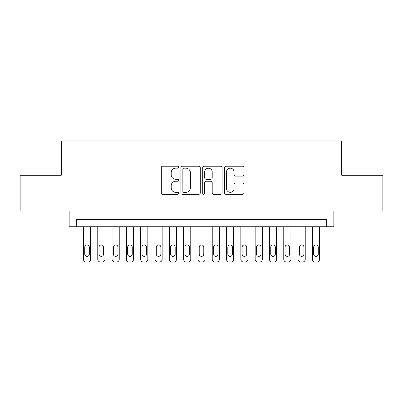 <?xml version="1.0" encoding="UTF-8"?>
<svg xmlns="http://www.w3.org/2000/svg" width="403" height="403" viewBox="0 0 403 403"><rect width="100%" height="100%" fill="white"/><g stroke="black" fill="none" stroke-linecap="round" stroke-linejoin="round"><path stroke-width="0.6" d="M178.61 167.195A0.982 0.982 0 0 0 177.627 166.207L162.701 166.207A1.405 1.405 0 0 0 161.301 167.613L161.301 192.891A1.405 1.405 0 0 0 162.701 194.296L177.627 194.296A0.982 0.982 0 0 0 178.61 193.314A0.982 0.982 0 0 0 177.627 192.332L175.693 192.332A4.493 4.493 0 0 1 171.199 187.838L171.199 185.733A4.493 4.493 0 0 1 175.693 181.234L177.627 181.234A0.982 0.982 0 0 0 178.61 180.252A0.982 0.982 0 0 0 177.627 179.27L175.693 179.27A4.493 4.493 0 0 1 171.199 174.776L171.199 172.67A4.493 4.493 0 0 1 175.693 168.177L177.627 168.177A0.982 0.982 0 0 0 178.61 167.195M242.546 176.111A1.405 1.405 0 0 0 243.946 174.706L243.946 167.613A1.405 1.405 0 0 0 242.546 166.207L225.972 166.207A1.405 1.405 0 0 0 224.567 167.613L224.567 192.891A1.405 1.405 0 0 0 225.972 194.296L242.546 194.296A1.405 1.405 0 0 0 243.946 192.891L243.946 184.327A1.405 1.405 0 0 0 242.546 182.922L235.453 182.922A1.405 1.405 0 0 0 234.047 184.327L234.047 188.574A3.758 3.758 0 0 1 230.289 192.332A3.758 3.758 0 0 1 226.531 188.574L226.531 171.93A3.758 3.758 0 0 1 230.289 168.177A3.758 3.758 0 0 1 234.047 171.93L234.047 174.706A1.405 1.405 0 0 0 235.453 176.111L242.546 176.111M326.692 226.753L333.845 226.753L333.845 211.016L382.85 211.016L382.85 175.245L341.714 175.245L341.714 140.909L61.286 140.909L61.286 175.245L20.15 175.245L20.15 211.016L69.155 211.016L69.155 226.753L326.692 226.753L326.692 219.6L76.308 219.6L76.308 226.753M200.271 167.613A1.405 1.405 0 0 0 198.865 166.207L182.297 166.207A1.405 1.405 0 0 0 180.892 167.613L180.892 192.891A1.405 1.405 0 0 0 182.297 194.296L198.865 194.296A1.405 1.405 0 0 0 200.271 192.891L200.271 167.613M204.135 166.207L220.703 166.207A1.405 1.405 0 0 1 222.108 167.613L222.108 192.891A1.405 1.405 0 0 1 220.703 194.296L213.615 194.296A1.405 1.405 0 0 1 212.21 192.891L212.21 182.64A1.405 1.405 0 0 0 210.804 181.234L206.099 181.234A1.405 1.405 0 0 0 204.694 182.64L204.694 193.314A0.982 0.982 0 0 1 203.711 194.296A0.982 0.982 0 0 1 202.729 193.314L202.729 167.613A1.405 1.405 0 0 1 204.135 166.207M183.839 168.177A0.982 0.982 0 0 0 182.856 169.159L182.856 191.349A0.982 0.982 0 0 0 183.839 192.332L185.874 192.332A4.493 4.493 0 0 0 190.372 187.838L190.372 172.67A4.493 4.493 0 0 0 185.874 168.177L183.839 168.177M212.21 172A3.758 3.758 0 0 0 208.452 168.247A3.758 3.758 0 0 0 204.694 172L204.694 177.864A1.405 1.405 0 0 0 206.099 179.27L210.804 179.27A1.405 1.405 0 0 0 212.21 177.864L212.21 172M90.615 226.753L90.615 259.23A2.861 2.861 0 0 1 87.753 262.091L86.323 262.091A2.861 2.861 0 0 1 83.461 259.23L83.461 226.753M89.33 254.081L89.33 247.215A2.287 2.287 0 0 0 87.038 244.923A2.287 2.287 0 0 0 84.751 247.215L84.751 254.081A2.287 2.287 0 0 0 87.038 256.368A2.287 2.287 0 0 0 89.33 254.081M104.921 226.753L104.921 259.23A2.861 2.861 0 0 1 102.06 262.091L100.629 262.091A2.861 2.861 0 0 1 97.768 259.23L97.768 226.753M103.636 254.081L103.636 247.215A2.287 2.287 0 0 0 101.344 244.923A2.287 2.287 0 0 0 99.057 247.215L99.057 254.081A2.287 2.287 0 0 0 101.344 256.368A2.287 2.287 0 0 0 103.636 254.081M119.233 226.753L119.233 259.23A2.861 2.861 0 0 1 116.371 262.091L114.941 262.091A2.861 2.861 0 0 1 112.079 259.23L112.079 226.753M117.943 254.081L117.943 247.215A2.287 2.287 0 0 0 115.656 244.923A2.287 2.287 0 0 0 113.364 247.215L113.364 254.081A2.287 2.287 0 0 0 115.656 256.368A2.287 2.287 0 0 0 117.943 254.081M133.539 226.753L133.539 259.23A2.861 2.861 0 0 1 130.678 262.091L129.247 262.091A2.861 2.861 0 0 1 126.386 259.23L126.386 226.753M132.249 254.081L132.249 247.215A2.287 2.287 0 0 0 129.962 244.923A2.287 2.287 0 0 0 127.67 247.215L127.67 254.081A2.287 2.287 0 0 0 129.962 256.368A2.287 2.287 0 0 0 132.249 254.081M147.846 226.753L147.846 259.23A2.861 2.861 0 0 1 144.984 262.091L143.554 262.091A2.861 2.861 0 0 1 140.692 259.23L140.692 226.753M146.556 254.081L146.556 247.215A2.287 2.287 0 0 0 144.269 244.923A2.287 2.287 0 0 0 141.982 247.215L141.982 254.081A2.287 2.287 0 0 0 144.269 256.368A2.287 2.287 0 0 0 146.556 254.081M162.152 226.753L162.152 259.23A2.861 2.861 0 0 1 159.291 262.091L157.86 262.091A2.861 2.861 0 0 1 154.999 259.23L154.999 226.753M160.868 254.081L160.868 247.215A2.287 2.287 0 0 0 158.575 244.923A2.287 2.287 0 0 0 156.288 247.215L156.288 254.081A2.287 2.287 0 0 0 158.575 256.368A2.287 2.287 0 0 0 160.868 254.081M176.464 226.753L176.464 259.23A2.861 2.861 0 0 1 173.602 262.091L172.172 262.091A2.861 2.861 0 0 1 169.305 259.23L169.305 226.753M175.174 254.081L175.174 247.215A2.287 2.287 0 0 0 172.887 244.923A2.287 2.287 0 0 0 170.595 247.215L170.595 254.081A2.287 2.287 0 0 0 172.887 256.368A2.287 2.287 0 0 0 175.174 254.081M190.77 226.753L190.77 259.23A2.861 2.861 0 0 1 187.909 262.091L186.478 262.091A2.861 2.861 0 0 1 183.617 259.23L183.617 226.753M189.481 254.081L189.481 247.215A2.287 2.287 0 0 0 187.194 244.923A2.287 2.287 0 0 0 184.901 247.215L184.901 254.081A2.287 2.287 0 0 0 187.194 256.368A2.287 2.287 0 0 0 189.481 254.081M205.077 226.753L205.077 259.23A2.861 2.861 0 0 1 202.215 262.091L200.785 262.091A2.861 2.861 0 0 1 197.923 259.23L197.923 226.753M203.787 254.081L203.787 247.215A2.287 2.287 0 0 0 201.5 244.923A2.287 2.287 0 0 0 199.213 247.215L199.213 254.081A2.287 2.287 0 0 0 201.5 256.368A2.287 2.287 0 0 0 203.787 254.081M219.383 226.753L219.383 259.23A2.861 2.861 0 0 1 216.522 262.091L215.091 262.091A2.861 2.861 0 0 1 212.23 259.23L212.23 226.753M218.099 254.081L218.099 247.215A2.287 2.287 0 0 0 215.806 244.923A2.287 2.287 0 0 0 213.519 247.215L213.519 254.081A2.287 2.287 0 0 0 215.806 256.368A2.287 2.287 0 0 0 218.099 254.081M233.695 226.753L233.695 259.23A2.861 2.861 0 0 1 230.828 262.091L229.398 262.091A2.861 2.861 0 0 1 226.536 259.23L226.536 226.753M232.405 254.081L232.405 247.215A2.287 2.287 0 0 0 230.113 244.923A2.287 2.287 0 0 0 227.826 247.215L227.826 254.081A2.287 2.287 0 0 0 230.113 256.368A2.287 2.287 0 0 0 232.405 254.081M248.001 226.753L248.001 259.23A2.861 2.861 0 0 1 245.14 262.091L243.709 262.091A2.861 2.861 0 0 1 240.848 259.23L240.848 226.753M246.712 254.081L246.712 247.215A2.287 2.287 0 0 0 244.425 244.923A2.287 2.287 0 0 0 242.132 247.215L242.132 254.081A2.287 2.287 0 0 0 244.425 256.368A2.287 2.287 0 0 0 246.712 254.081M262.308 226.753L262.308 259.23A2.861 2.861 0 0 1 259.446 262.091L258.016 262.091A2.861 2.861 0 0 1 255.154 259.23L255.154 226.753M261.018 254.081L261.018 247.215A2.287 2.287 0 0 0 258.731 244.923A2.287 2.287 0 0 0 256.444 247.215L256.444 254.081A2.287 2.287 0 0 0 258.731 256.368A2.287 2.287 0 0 0 261.018 254.081M276.614 226.753L276.614 259.23A2.861 2.861 0 0 1 273.753 262.091L272.322 262.091A2.861 2.861 0 0 1 269.461 259.23L269.461 226.753M275.33 254.081L275.33 247.215A2.287 2.287 0 0 0 273.038 244.923A2.287 2.287 0 0 0 270.751 247.215L270.751 254.081A2.287 2.287 0 0 0 273.038 256.368A2.287 2.287 0 0 0 275.33 254.081M290.921 226.753L290.921 259.23A2.861 2.861 0 0 1 288.059 262.091L286.629 262.091A2.861 2.861 0 0 1 283.767 259.23L283.767 226.753M289.636 254.081L289.636 247.215A2.287 2.287 0 0 0 287.344 244.923A2.287 2.287 0 0 0 285.057 247.215L285.057 254.081A2.287 2.287 0 0 0 287.344 256.368A2.287 2.287 0 0 0 289.636 254.081M305.232 226.753L305.232 259.23A2.861 2.861 0 0 1 302.371 262.091L300.94 262.091A2.861 2.861 0 0 1 298.079 259.23L298.079 226.753M303.943 254.081L303.943 247.215A2.287 2.287 0 0 0 301.656 244.923A2.287 2.287 0 0 0 299.364 247.215L299.364 254.081A2.287 2.287 0 0 0 301.656 256.368A2.287 2.287 0 0 0 303.943 254.081M319.539 226.753L319.539 259.23A2.861 2.861 0 0 1 316.677 262.091L315.247 262.091A2.861 2.861 0 0 1 312.385 259.23L312.385 226.753M318.249 254.081L318.249 247.215A2.287 2.287 0 0 0 315.962 244.923A2.287 2.287 0 0 0 313.67 247.215L313.67 254.081A2.287 2.287 0 0 0 315.962 256.368A2.287 2.287 0 0 0 318.249 254.081"/></g></svg>
